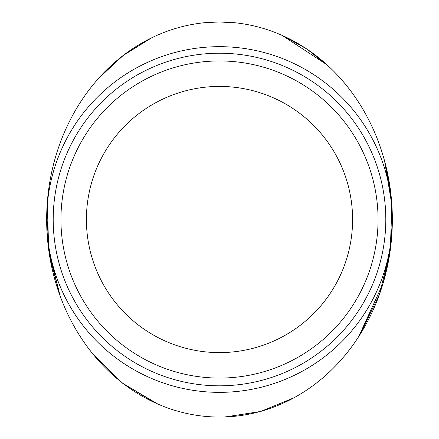 <?xml version="1.0" encoding="UTF-8"?>
<svg xmlns="http://www.w3.org/2000/svg" width="439" height="439" viewBox="0 0 439 439"><rect width="100%" height="100%" fill="white"/><g stroke="black" fill="none" stroke-linecap="round" stroke-linejoin="round"><path stroke-width="0.66" d="M219.5 378.072A158.556 158.556 0 0 0 356.814 140.233A158.556 158.556 0 0 0 82.186 140.233A158.556 158.556 0 0 0 219.5 378.072M219.5 352.605A133.088 133.088 0 0 1 104.241 152.97A133.088 133.088 0 0 1 334.759 152.97A133.088 133.088 0 0 1 219.5 352.605M219.5 385.815A166.299 166.299 0 0 0 363.519 136.364A166.299 166.299 0 0 0 75.481 136.364A166.299 166.299 0 0 0 219.5 385.815M219.5 392.356A172.845 172.845 0 0 0 369.188 133.094A172.845 172.845 0 0 0 69.812 133.094A172.845 172.845 0 0 0 219.5 392.356M219.5 21.977A197.534 172.845 90 0 0 69.812 318.28A197.534 172.845 90 0 0 369.188 318.28A197.534 172.845 90 0 0 219.5 21.977M237.455 23.047L219.5 21.95L204.881 22.685L219.5 21.95L237.494 23.053L219.5 21.95L210.446 22.246M282.068 35.372L306.603 48.828L328.449 66.157L306.603 48.828L282.068 35.372M384.613 161.091L391.917 205.397L390.244 250.362L379.548 294.125L359.958 334.633L379.548 294.125L390.244 250.362L391.917 205.397L384.613 161.091M294.004 397.756L260.92 411.414L225.673 416.924L260.92 411.414L294.004 397.756M155.165 402.859L122.503 383.17L95.12 356.682L122.503 383.17L155.165 402.859M60.225 296.243L48.74 250.274L47.275 202.845L48.74 250.274L60.225 296.243M99.949 76.847L123.82 54.946L151.477 37.919L123.82 54.946L99.949 76.847M151.433 37.941L122.854 55.687L98.281 78.696M46.902 208.986L46.699 214.973L49.64 256.228L60.214 296.204M93.183 354.344L122.454 383.126L157.755 404.017M225.092 416.946L260.168 411.628L293.104 398.244M358.625 336.729L383.006 283.599L389.788 253.462L392.34 222.672L390.65 191.827L384.723 161.508M326.885 64.725L282.09 35.383"/></g></svg>
